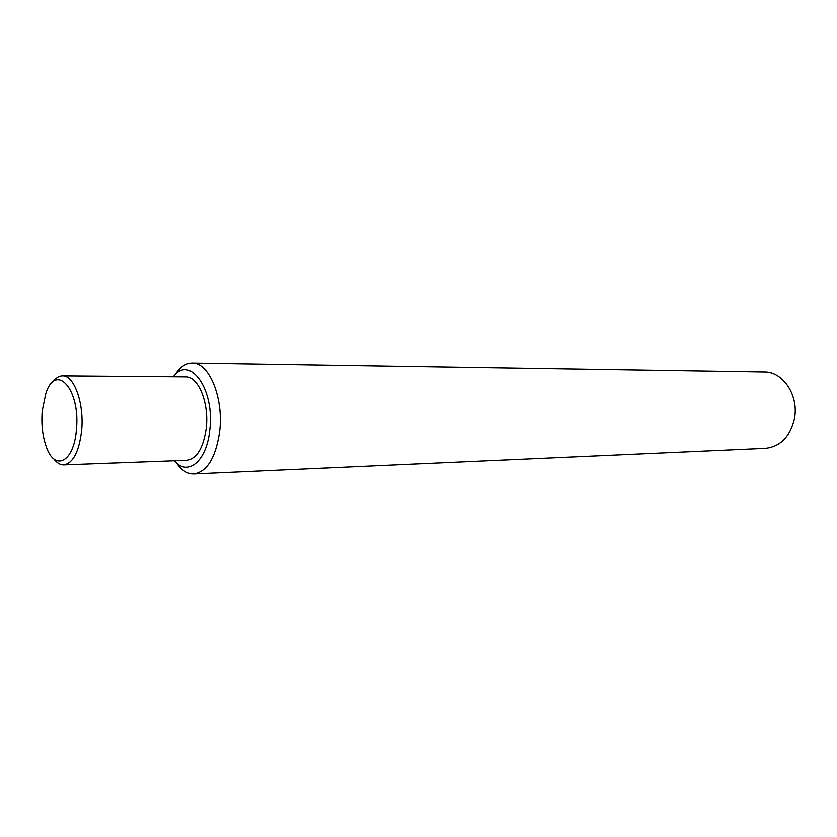 <?xml version="1.0" encoding="UTF-8"?>
<svg xmlns="http://www.w3.org/2000/svg" width="837" height="837" viewBox="0 0 837 837"><rect width="100%" height="100%" fill="white"/><g stroke="black" fill="none" stroke-linecap="round" stroke-linejoin="round"><path stroke-width="1.26" d="M76.345 430.26C80.896 389.425 55.66 361.542 45.721 393.892L42.206 411.072C41.17 424.6 42.603 436.705 46.506 447.387C54.97 471.649 73.865 462.087 76.345 430.26M52.647 382.237C55.619 378.031 58.893 375.918 62.461 375.876C74.158 375.007 84.495 403.989 81.576 431.097C78.929 452.053 72.997 463.321 63.758 464.912C60.191 464.974 56.864 462.955 53.756 458.843M174.535 460.789C187.478 476.944 206.676 461.48 209.721 430.281C215.151 389.425 189.633 354.061 173.311 376.776M174.849 375.049C179.829 367.129 185.605 363.122 192.154 363.038C209.041 362.065 223.939 398.077 219.597 431.861C215.684 457.86 207.074 471.89 193.776 473.962C187.226 474.066 181.336 470.237 176.115 462.453M193.776 473.962L765.405 448.35C780.272 446.655 789.919 436.904 794.344 419.117C799.314 396.068 783.223 371.471 764.286 371.963L192.154 363.038M63.758 464.912L186.808 460.329C196.821 458.791 203.276 448.203 206.184 428.575C209.396 403.204 198.285 376.075 185.584 376.87L62.461 375.876"/></g></svg>
